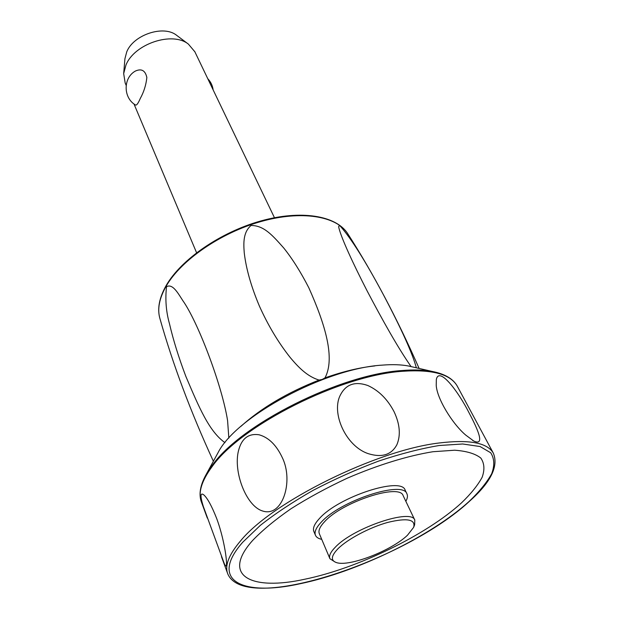 <?xml version="1.0" encoding="UTF-8"?>
<svg xmlns="http://www.w3.org/2000/svg" width="619" height="619" viewBox="0 0 619 619"><rect width="100%" height="100%" fill="white"/><g stroke="black" fill="none" stroke-linecap="round" stroke-linejoin="round"><path stroke-width="0.93" d="M194.861 51.787L188.385 44.104C172.438 31.151 134.4 43.748 125.959 65.026L123.676 73.591L125.185 83.031L126.152 85.337M135.321 71.084C141.449 68.307 145.295 70.45 146.85 77.507C146.045 85.051 143.84 92.053 140.25 98.514C138.161 103.412 136.575 105.578 135.507 104.998C123.166 97.903 122.98 77.994 135.321 71.084M177.096 35.654L176.523 35.229C163.602 24.791 133.487 34.741 126.748 51.834L124.922 58.743L123.676 73.591M224.976 442.655C209.253 431.582 199.186 407.805 185.862 376.422C178.713 357.573 173.25 339.986 169.459 323.667C166.093 311.767 165.111 299.457 166.511 286.736C173.312 282.798 179.402 295.983 184.214 302.66C199.465 325.873 222.26 386.651 227.583 420.587L228.844 438.128M324.983 377.884L322.22 379.439L319.064 380.074C307.132 376.406 298.389 367.237 290.326 357.658C278.395 342.64 268.066 325.401 259.346 305.956C251.159 286.535 246.13 268.855 244.257 252.9C243.429 242.795 243.19 232.164 251.051 225.471C263.887 225.486 272.174 234.957 283.726 247.971C292.338 258.703 300.695 271.958 308.796 287.734C325.462 324.913 335.32 358.486 324.983 377.884C342.988 371.508 359.6 367.524 374.828 365.93M411.086 366.595C397.847 347.646 382.48 320.093 367.191 291.031C352.714 262.889 341.626 238.539 339.026 228.442C338.353 226.167 338.755 225.386 340.233 226.105C350.942 238.098 365.233 260.785 383.099 294.157C401.352 328.712 412.432 353.263 416.347 367.802M412.888 367.005L408.416 365.984C401.104 364.606 392.446 364.312 382.434 365.117C325.524 368.266 235.831 416.719 218.004 452.76L217.052 454.493M469.202 413.097C478.626 430.87 484.901 446.167 473.736 441.014L465.774 435.118C452.303 423.806 436.859 398.412 436.225 385.25L436.341 379.408C439.134 366.224 458.23 391.285 469.202 413.097M394.063 411.681C399.913 424.177 400.857 435.18 396.895 444.697C391.479 454.826 382 457.836 368.467 453.719C345.65 446.407 330.616 412.246 340.674 394.473C346.222 384.151 355.275 381.165 367.833 385.513C378.782 390.512 387.525 399.232 394.063 411.681M282.457 457.952C293.77 481.427 282.481 517.941 262.363 510.915C246.06 505.862 233.208 471.748 238.462 450.841C241.572 438.523 248.467 433.176 259.16 434.801C268.785 437.517 276.554 445.239 282.457 457.952M216.658 518.451C223.513 536.797 227.235 559.878 226.399 565.402C226.059 566.532 225.393 566.029 224.395 563.894L203.326 506.466C200.069 496.043 200.254 492.198 203.86 494.937C207.52 498.272 211.783 506.11 216.658 518.451M304.989 579.183C357.565 568.374 426.29 535.071 461.395 502.968C470.85 493.9 477.767 485.335 482.147 477.272C484.855 469.689 484.414 463.283 480.808 458.045C475.299 453.673 466.579 451.058 454.656 450.214L432.913 451.731C407.882 455.746 377.644 465.031 347.035 478.294C326.855 487.726 308.169 497.885 290.969 508.764C275.176 519.72 262.386 530.305 252.591 540.511C220.55 576.351 251.786 591.052 304.989 579.183M315.396 535.133L313.918 531.628C312.518 528.371 314.351 524.007 319.435 518.521C338.407 496.833 401.298 476.359 405.12 490.07L405.244 490.318M321.733 539.342C318.506 538.662 316.433 537.354 315.512 535.412C314.119 532.185 315.969 527.837 321.075 522.366C340.133 500.74 403.124 480.158 406.892 493.769C407.89 495.78 407.542 498.287 405.847 501.297M329.834 558.493L319.373 533.779C318.089 530.8 319.806 526.792 324.526 521.763C342.059 501.955 399.642 483.145 403.131 495.61L403.24 495.834M335.328 562.176L329.935 558.733C328.72 555.924 330.531 552.047 335.39 547.111C353.457 527.705 411.65 508.214 414.8 520.061L414.637 524.765L413.817 526.908M407.464 535.234C391.548 550.647 348.93 567.159 336.372 562.555C330.569 560.52 331.103 555.916 337.966 548.751C347.592 539.103 369.659 527.396 387.819 522.39C407.163 517.708 415.775 519.356 413.647 527.342L407.464 535.234M347.499 233.324C335.862 215.52 300.95 209.733 260.761 220.975C220.581 232.195 181.321 259.276 166.325 285.251C159.184 297.762 157.071 308.935 159.981 318.777C157.133 309.268 159.23 298.335 166.271 285.97C181.197 260.104 220.619 232.845 260.963 221.532C301.337 210.151 336.256 215.992 347.499 233.324C373.218 273.343 397.089 318.375 419.117 368.437M319.064 380.074C287.301 392.585 261.264 408.006 240.946 426.329M437.176 372.576L432.186 371.439C423.752 369.853 413.639 369.558 401.855 370.549C340.226 374.348 240.961 424.394 212.263 465.318L205.113 476.398M218.004 452.76L206.181 474.433C200.076 485.358 198.544 494.705 201.585 502.473C197.832 493.103 201.384 481.087 212.232 466.44C241.046 425.4 340.775 375.137 402.644 371.284C432.155 369.249 450.338 374.147 457.186 385.993L457.588 386.751M493.281 453.046C487.254 442.717 469.264 439.358 439.304 442.972C376.491 450.175 271.95 502.079 240.528 540.929C228.728 554.817 224.496 565.851 227.823 574.022C245.627 614.93 406.265 560.11 469.31 501.421C490.867 482.263 498.852 466.13 493.281 453.046L457.186 385.993C453.031 378.735 444.697 373.876 432.186 371.439L408.416 365.984M468.916 501.622C430.754 536.24 357.225 571.84 300.501 583.655C243.197 596.561 208.363 581.241 242.679 542.29L260.289 525.407C275.331 513.53 292.988 501.816 313.276 490.271C334.546 479.176 356.343 469.45 378.658 461.078C400.563 453.789 420.727 448.605 439.15 445.518L462.695 443.985L480.081 446.539L490.697 452.768C494.426 458.524 494.743 465.534 491.656 473.798C486.782 482.549 479.207 491.826 468.916 501.622M274.465 217.718L194.66 51.369M176.523 35.229L188.385 44.104M213.153 89.917C212.572 85.6 210.777 81.863 207.775 78.706M213.377 461.232C190.667 411.852 172.871 364.367 159.981 318.777M472.576 440.349L473.736 441.014M227.506 573.14L221.47 556.698M207.311 518.08L201.585 502.473M405.12 490.07L406.892 493.769M403.131 495.61L414.8 520.061M196.579 252.73L133.975 103.938"/></g></svg>
